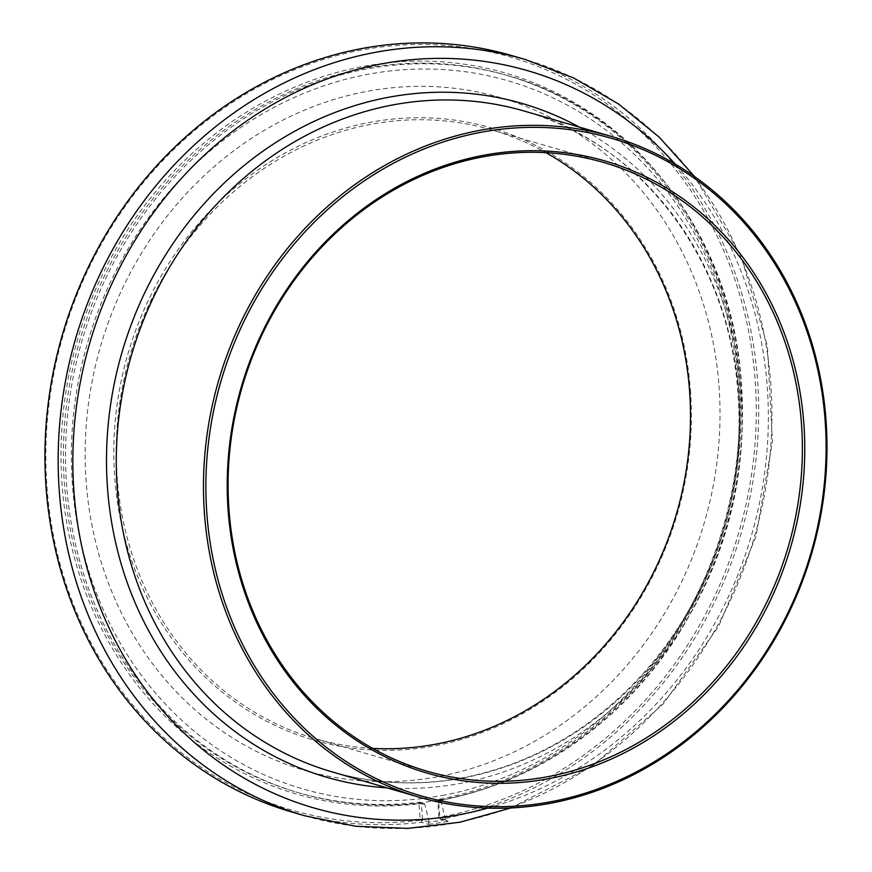<?xml version="1.0" encoding="UTF-8"?>
<svg xmlns="http://www.w3.org/2000/svg" width="872" height="872" viewBox="0 0 872 872"><rect width="100%" height="100%" fill="white"/><g stroke="black" fill="none" stroke-linecap="round" stroke-linejoin="round"><path stroke-width="0.65" stroke-dasharray="4.36 3.27" d="M439.859 801.913L442.191 799.45L421.743 802.84A373.51 335.284 -73.8 0 1 299.608 793.062A373.51 335.284 -73.8 0 1 82.023 340.756A373.51 335.284 -73.8 0 1 508.311 75.788A373.51 335.284 -73.8 0 1 740.655 450.497A373.51 335.284 -73.8 0 1 441.374 799.831A373.51 335.284 -73.8 0 1 441.352 799.842L442.191 799.45L441.025 801.455L437.722 801.281L438.954 817.751L439.826 817.238L438.583 800.769A375.32 336.908 -73.8 0 0 678.83 201.454A375.32 336.908 -73.8 0 0 95.081 290.725A375.32 336.908 -73.8 0 0 418.963 803.766L420.195 820.236A392.073 351.95 -73.8 0 1 81.358 284.49A392.073 351.95 -73.8 0 1 691.311 191.219A392.073 351.95 -73.8 0 1 439.826 817.238L440.731 819.244L448.175 821.402L445.439 819.68M428.959 822.198L428.534 824.411L421.089 822.242A393.882 353.574 -73.8 0 1 291.771 812.006M428.534 824.411L448.175 821.402M511.853 55.601A393.882 353.574 -73.8 0 1 756.842 451.042A393.882 353.574 -73.8 0 1 440.731 819.244L438.954 817.751L445.385 819.626M429.046 822.198A181.093 73.662 -98.7 0 0 424.664 803.962L422.56 802.458L419.596 802.207A373.51 335.284 -73.8 0 1 297.472 792.441A373.51 335.284 -73.8 0 1 79.875 340.135A373.51 335.284 -73.8 0 1 506.163 75.166A373.51 335.284 -73.8 0 1 738.508 449.887A373.51 335.284 -73.8 0 1 439.205 799.21L437.722 801.281L439.205 799.21L441.352 799.842M372.627 748.372A316.918 284.49 -73.8 0 1 314.814 738.551A316.918 284.49 -73.8 0 1 130.19 354.773A316.918 284.49 -73.8 0 1 491.884 129.95A316.918 284.49 -73.8 0 1 545.948 152.676M690.406 390.013A318.727 286.114 -73.8 0 1 279.062 727.303A318.727 286.114 -73.8 0 1 238.274 184.777A318.727 286.114 -73.8 0 1 690.406 390.013M718.964 385.642A350.348 314.498 -73.8 0 1 428.468 778.325A350.348 314.498 -73.8 0 1 86.197 482.412A350.348 314.498 -73.8 0 1 376.693 89.729A350.348 314.498 -73.8 0 1 718.964 385.642M445.407 819.745L429.057 822.252M445.396 819.713A181.093 73.662 -98.7 0 0 441.025 801.455M429.035 822.122L422.604 820.258L421.361 803.788L424.664 803.962M421.089 822.242L422.604 820.258L420.195 820.236L421.089 822.242M421.361 803.788L418.963 803.766L419.596 802.207L421.361 803.788M305.004 815.854A393.882 353.574 106.2 0 0 453.952 823.092A393.882 353.574 106.2 0 0 770.074 454.901A393.882 353.574 106.2 0 0 525.086 59.449M442.333 795.493A368.649 330.924 106.2 0 0 737.712 376.911A368.649 330.924 106.2 0 0 374.927 73.074A368.649 330.924 106.2 0 0 72.496 485.759A368.649 330.924 106.2 0 0 442.333 795.493M579.324 127.105A350.795 314.89 -73.8 0 1 741.124 391.91A350.795 314.89 -73.8 0 1 387.07 787.863M487.742 808.115A383.822 344.538 106.2 0 0 767.197 386.263A383.822 344.538 106.2 0 0 675.146 164.023M738.758 393.915A344.08 308.873 -73.8 0 1 331.916 771.818C391.899 788.811 452.274 786.108 513.03 763.676C556.554 747.151 595.587 721.656 630.129 687.201C705.186 612.918 746.617 500.005 737.908 393.348C729.363 259.584 640.953 143.27 524.17 111.049A344.08 308.873 -73.8 0 1 738.758 393.915M421.743 802.84L423.509 804.409M441.657 799.853L441.679 799.853C534.71 783.111 622.303 722.158 677.206 636.037C729.21 553.044 750.149 463.228 740.012 366.578C725.232 228.192 631.045 109.85 508.311 75.788L506.163 75.166M422.004 802.861C380.225 807.843 339.437 804.573 299.608 793.062L297.472 792.441M603.762 162.508L491.884 129.95M426.691 771.099L314.814 738.551M510.992 807.93L592.47 765.965L663.123 704.118L718.692 626.172L755.871 536.825L772.428 441.483L767.36 345.879L740.917 255.779L694.668 176.656"/><path stroke-width="1.31" d="M291.771 812.006A393.882 353.574 -73.8 0 1 62.315 335.022A393.882 353.574 -73.8 0 1 511.853 55.601L525.086 59.449A393.882 353.574 106.2 0 0 59.351 492.048A393.882 353.574 106.2 0 0 305.004 815.854L291.771 812.006M825.948 419.279A344.08 308.873 106.2 0 0 611.348 136.424A344.08 308.873 106.2 0 0 204.506 514.317A344.08 308.873 106.2 0 0 419.094 797.182A344.08 308.873 106.2 0 0 825.948 419.279M206.904 514.295A342.271 307.249 106.2 0 0 692.444 734.693A342.271 307.249 106.2 0 0 648.637 152.088A342.271 307.249 106.2 0 0 206.904 514.295M228.17 511.047A318.727 286.114 106.2 0 0 680.302 716.283A318.727 286.114 106.2 0 0 639.514 173.757A318.727 286.114 106.2 0 0 228.17 511.047M801.423 423.04A316.918 284.49 106.2 0 0 603.762 162.508A316.918 284.49 106.2 0 0 229.031 510.567A316.918 284.49 106.2 0 0 426.691 771.099A316.918 284.49 106.2 0 0 801.423 423.04M545.948 152.676A316.918 284.49 -73.8 0 1 689.545 390.482A316.918 284.49 -73.8 0 1 372.627 748.372M387.07 787.863A350.795 314.89 -73.8 0 1 121.982 352.386A350.795 314.89 -73.8 0 1 579.324 127.105M675.146 164.023A383.822 344.538 106.2 0 0 280.185 100.291A383.822 344.538 106.2 0 0 73.989 492.277A383.822 344.538 106.2 0 0 487.742 808.115M419.094 797.182L331.916 771.818A344.08 308.873 -73.8 0 1 131.465 355.144A344.08 308.873 -73.8 0 1 524.17 111.049L611.348 136.424M305.004 815.854L355.743 826.253L407.736 828.4L459.849 822.242L510.992 807.93M694.668 176.656L659.188 137.133L618.51 103.986L573.493 77.891L525.086 59.449"/></g></svg>
